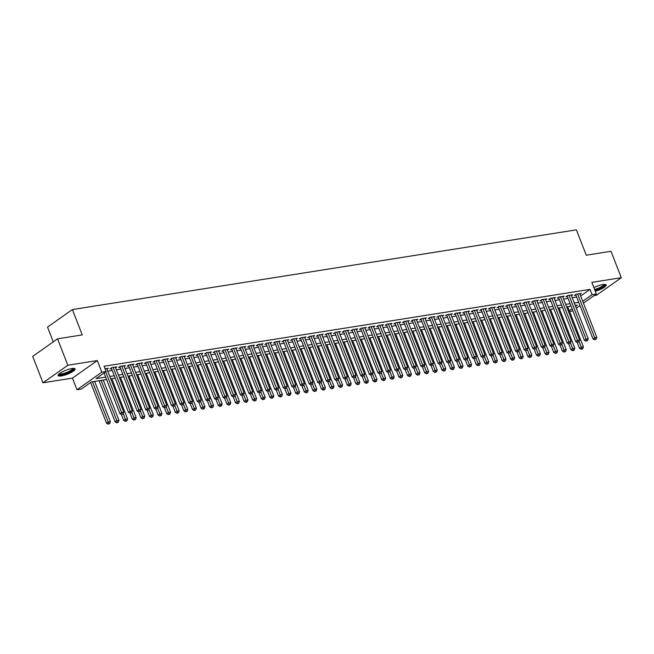 <?xml version="1.0" encoding="UTF-8"?>
<svg xmlns="http://www.w3.org/2000/svg" width="654" height="654" viewBox="0 0 654 654"><rect width="100%" height="100%" fill="white"/><g stroke="black" fill="none" stroke-linecap="round" stroke-linejoin="round"><path stroke-width="0.98" d="M61.362 375.944A9.099 2.117 158.7 0 0 70.665 372.739A9.099 2.117 158.7 0 0 75.063 368.938A9.099 2.117 158.7 0 0 71.826 368.545A9.099 2.117 158.7 0 0 62.514 371.75A9.099 2.117 158.7 0 0 58.116 375.551A9.099 2.117 158.7 0 0 61.362 375.944M595.32 291.292A9.099 2.117 158.7 0 0 606.176 284.948A9.099 2.117 158.7 0 0 602.939 284.547A9.099 2.117 158.7 0 0 593.889 287.621M106.602 379.541L91.356 381.952L81.284 389.065L76.984 389.751L101.811 372.2L106.112 371.521L96.048 378.633L105.654 377.113M72.455 378.126L97.282 360.583L67.82 365.243L57.527 338.829L32.7 356.373L43.001 382.786L72.455 378.126L76.984 389.751M53.285 341.829L47.546 327.106L72.365 309.563L576.387 229.848L586.27 255.207L611 251.291L621.3 277.705L591.837 282.364L596.374 293.989L583.458 303.121M594.036 295.641L596.473 295.256L621.3 277.705M572.83 310.625L569.732 311.819M67.82 365.243L43.001 382.786M106.97 369.134L108.221 368.251L105.032 368.75M115.57 367.777L116.821 366.886L111.662 367.703L109.986 368.889L111.491 368.652M124.17 366.412L125.421 365.529L120.262 366.346L118.587 367.532L120.091 367.295M132.77 365.055L134.021 364.172L128.863 364.981L127.187 366.166L128.691 365.929M141.37 363.689L142.621 362.807L137.463 363.624L135.787 364.809L137.291 364.572M149.97 362.332L151.221 361.449L146.063 362.267L144.387 363.452L145.891 363.207M158.57 360.975L159.829 360.084L154.663 360.902L152.987 362.087L154.491 361.85M167.171 359.61L168.43 358.727L163.263 359.545L161.587 360.73L163.091 360.493M175.779 358.253L177.03 357.37L171.871 358.179L170.187 359.365L171.691 359.128M184.379 356.888L185.63 356.005L180.471 356.822L178.787 358.008L180.3 357.771M192.979 355.531L194.23 354.648L189.071 355.465L187.396 356.651L188.9 356.414M201.579 354.174L202.83 353.283L197.672 354.1L195.996 355.286L197.5 355.048M210.179 352.808L211.43 351.926L206.272 352.743L204.596 353.928L206.1 353.691M218.779 351.451L220.03 350.569L214.872 351.378L213.196 352.563L214.7 352.326M227.379 350.094L228.63 349.203L223.472 350.021L221.796 351.206L223.3 350.969M235.98 348.729L237.238 347.846L232.072 348.664L230.396 349.849L231.9 349.612M244.58 347.372L245.839 346.481L240.672 347.299L238.996 348.484L240.5 348.247M253.188 346.007L254.439 345.124L249.28 345.941L247.596 347.127L249.109 346.89M261.788 344.65L263.039 343.767L257.88 344.576L256.204 345.762L257.709 345.525M270.388 343.293L271.639 342.402L266.48 343.219L264.805 344.405L266.309 344.168M278.988 341.928L280.239 341.045L275.081 341.862L273.405 343.048L274.909 342.81M287.588 340.571L288.839 339.679L283.681 340.497L282.005 341.682L283.509 341.445M296.188 339.205L297.439 338.322L292.281 339.14L290.605 340.325L292.109 340.088M304.789 337.848L306.047 336.965L300.881 337.775L299.205 338.968L300.709 338.723M313.389 336.491L314.648 335.6L309.481 336.418L307.805 337.603L309.309 337.366M321.997 335.126L323.248 334.243L318.089 335.061L316.405 336.246L317.909 336.009M330.597 333.769L331.848 332.878L326.689 333.695L325.005 334.881L326.518 334.644M339.197 332.404L340.448 331.521L335.289 332.338L333.614 333.524L335.118 333.287M347.797 331.047L349.048 330.164L343.89 330.981L342.214 332.167L343.718 331.921M356.397 329.69L357.648 328.798L352.49 329.616L350.814 330.801L352.318 330.564M364.997 328.324L366.248 327.441L361.09 328.259L359.414 329.444L360.918 329.207M373.598 326.967L374.848 326.084L369.69 326.894L368.014 328.079L369.518 327.842M382.198 325.602L383.457 324.719L378.29 325.537L376.614 326.722L378.118 326.485M390.798 324.245L392.057 323.362L386.89 324.18L385.214 325.365L386.718 325.12M399.406 322.888L400.657 321.997L395.498 322.814L393.814 324L395.327 323.763M408.006 321.523L409.257 320.64L404.098 321.457L402.423 322.643L403.927 322.406M416.606 320.166L417.857 319.283L412.699 320.092L411.023 321.277L412.527 321.04M425.206 318.8L426.457 317.918L421.299 318.735L419.623 319.92L421.127 319.683M433.806 317.443L435.057 316.561L429.899 317.378L428.223 318.563L429.727 318.326M442.406 316.086L443.657 315.195L438.499 316.013L436.823 317.198L438.327 316.961M451.007 314.721L452.266 313.838L447.099 314.656L445.423 315.841L446.927 315.604M459.607 313.364L460.866 312.481L455.699 313.291L454.023 314.476L455.527 314.239M468.215 312.007L469.466 311.116L464.307 311.933L462.623 313.119L464.127 312.882M476.815 310.642L478.066 309.759L472.907 310.576L471.223 311.762L472.736 311.525M485.415 309.285L486.666 308.394L481.507 309.211L479.832 310.397L481.336 310.159M494.015 307.92L495.266 307.037L490.108 307.854L488.432 309.04L489.936 308.802M502.615 306.562L503.866 305.68L498.708 306.489L497.032 307.674L498.536 307.437M511.215 305.205L512.466 304.314L507.308 305.132L505.632 306.317L507.136 306.08M519.816 303.84L521.066 302.957L515.908 303.775L514.232 304.96L515.736 304.723M528.416 302.483L529.675 301.592L524.508 302.41L522.832 303.595L524.336 303.358M537.016 301.118L538.275 300.235L533.108 301.053L531.432 302.238L532.936 302.001M545.624 299.761L546.875 298.878L541.716 299.687L540.032 300.881L541.545 300.636M554.224 298.404L555.475 297.513L550.316 298.33L548.632 299.516L550.145 299.279M562.824 297.039L564.075 296.156L558.917 296.973L557.241 298.159L558.745 297.922M571.424 295.682L572.675 294.791L567.517 295.608L565.841 296.793L567.345 296.556M580.67 295.984L590.014 289.387L104.051 366.24L106.112 371.521M107.763 371.178L112.194 370.475M116.363 369.812L120.802 369.109M124.963 368.455L129.402 367.752M133.563 367.09L138.002 366.395M142.163 365.733L146.602 365.03M150.763 364.376L155.202 363.673M159.372 363.011L163.802 362.308M167.972 361.654L172.403 360.951M176.572 360.289L181.003 359.594M185.172 358.932L189.611 358.228M193.772 357.575L198.211 356.871M202.372 356.209L206.811 355.506M210.972 354.852L215.411 354.149M219.572 353.487L224.011 352.792M228.181 352.13L232.611 351.427M236.781 350.773L241.212 350.07M245.381 349.408L249.812 348.705M253.981 348.051L258.412 347.348M262.581 346.685L267.02 345.991M271.181 345.328L275.62 344.625M279.781 343.971L284.22 343.268M288.381 342.606L292.82 341.903M296.981 341.249L301.42 340.546M305.59 339.892L310.021 339.189M314.19 338.527L318.621 337.824M322.79 337.17L327.221 336.467M331.39 335.804L335.829 335.11M339.99 334.447L344.429 333.744M348.59 333.09L353.029 332.387M357.19 331.725L361.629 331.022M365.79 330.368L370.229 329.665M374.399 329.003L378.829 328.308M382.999 327.646L387.43 326.943M391.599 326.289L396.03 325.586M400.199 324.924L404.63 324.221M408.799 323.567L413.238 322.863M417.399 322.201L421.838 321.506M425.999 320.844L430.438 320.141M434.599 319.487L439.038 318.784M443.199 318.122L447.638 317.419M451.808 316.765L456.239 316.062M460.408 315.4L464.839 314.705M469.008 314.043L473.439 313.34M477.608 312.686L482.047 311.983M486.208 311.32L490.647 310.617M494.808 309.963L499.247 309.26M503.408 308.598L507.847 307.903M512.008 307.241L516.447 306.538M520.617 305.884L525.048 305.181M529.217 304.519L533.648 303.816M537.817 303.162L542.248 302.459M546.417 301.805L550.848 301.102M555.017 300.439L559.456 299.736M563.617 299.082L568.056 298.379M572.217 297.717L576.656 297.022M580.024 294.316L581.275 293.433L576.117 294.251L574.441 295.436L575.945 295.199M97.282 360.583L101.811 372.2M590.014 289.387L592.074 294.668L596.374 293.989M57.527 338.829L82.249 334.913L72.365 309.563M575.577 306.325L577.31 305.099L575.226 305.426M571.056 306.088L566.626 306.791M562.456 307.445L558.025 308.148M553.856 308.811L549.425 309.514M545.256 310.168L540.817 310.871M536.656 311.533L532.217 312.228M528.056 312.89L523.617 313.593M519.456 314.247L515.017 314.95M510.856 315.612L506.417 316.315M502.247 316.969L497.817 317.672M493.647 318.334L489.217 319.029M485.047 319.692L480.616 320.395M476.447 321.049L472.016 321.752M467.847 322.414L463.408 323.117M459.247 323.771L454.808 324.474M450.647 325.128L446.208 325.831M442.047 326.493L437.608 327.196M433.447 327.85L429.008 328.553M424.838 329.215L420.408 329.91M416.238 330.572L411.807 331.276M407.638 331.93L403.207 332.633M399.038 333.295L394.599 333.998M390.438 334.652L385.999 335.355M381.838 336.017L377.399 336.712M373.238 337.374L368.799 338.077M364.638 338.731L360.199 339.434M356.029 340.096L351.599 340.799M347.429 341.453L342.998 342.156M338.829 342.819L334.398 343.513M330.229 344.176L325.798 344.879M321.629 345.533L317.19 346.236M313.029 346.898L308.59 347.601M304.429 348.255L299.99 348.958M295.829 349.62L291.39 350.315M287.229 350.977L282.79 351.68M278.62 352.334L274.19 353.037M270.02 353.7L265.589 354.403M261.42 355.057L256.989 355.76M252.82 356.422L248.381 357.117M244.22 357.779L239.781 358.482M235.62 359.136L231.181 359.839M227.02 360.501L222.581 361.204M218.42 361.858L213.981 362.561M209.811 363.223L205.381 363.918M201.211 364.58L196.78 365.284M192.611 365.938L188.18 366.641M184.011 367.303L179.58 367.998M175.411 368.66L170.972 369.363M166.811 370.017L162.372 370.72M158.211 371.382L153.772 372.085M149.611 372.739L145.172 373.442M141.011 374.104L136.572 374.799M132.402 375.461L127.971 376.164M123.802 376.818L119.371 377.522M115.202 378.184L110.771 378.887M569.315 310.748L572.111 308.778M579.992 305.565L576.297 308.173M582.73 301.265L592.074 294.668M109.823 376.459L114.254 375.756M118.423 375.094L122.862 374.399M127.023 373.736L131.462 373.033M135.623 372.379L140.062 371.676M144.223 371.014L148.662 370.311M152.823 369.657L157.262 368.954M161.432 368.292L165.863 367.597M170.032 366.935L174.463 366.232M178.632 365.578L183.063 364.875M187.232 364.213L191.663 363.51M195.832 362.856L200.271 362.152M204.432 361.49L208.871 360.795M213.032 360.133L217.471 359.43M221.632 358.776L226.071 358.073M230.233 357.411L234.672 356.708M238.841 356.054L243.272 355.351M247.441 354.689L251.872 353.994M256.041 353.332L260.472 352.629M264.641 351.975L269.08 351.272M273.241 350.609L277.68 349.906M281.841 349.252L286.28 348.549M290.441 347.887L294.88 347.192M299.041 346.53L303.481 345.827M307.65 345.173L312.081 344.47M316.25 343.808L320.681 343.105M324.85 342.451L329.281 341.748M333.45 341.086L337.881 340.391M342.05 339.728L346.489 339.025M350.65 338.371L355.089 337.668M359.25 337.006L363.689 336.311M367.85 335.649L372.289 334.946M376.451 334.292L380.89 333.589M385.059 332.927L389.49 332.224M393.659 331.57L398.09 330.867M402.259 330.205L406.69 329.51M410.859 328.848L415.298 328.144M419.459 327.49L423.898 326.787M428.059 326.125L432.498 325.422M436.659 324.768L441.098 324.065M445.26 323.403L449.699 322.708M453.868 322.046L458.299 321.343M462.468 320.689L466.899 319.986M471.068 319.324L475.499 318.621M479.668 317.967L484.099 317.264M488.268 316.601L492.707 315.907M496.868 315.244L501.307 314.541M505.468 313.887L509.907 313.184M514.069 312.522L518.508 311.819M522.669 311.165L527.108 310.462M531.277 309.8L535.708 309.105M539.877 308.443L544.308 307.74M548.477 307.086L552.908 306.383M557.077 305.72L561.508 305.017M565.677 304.363L570.116 303.66M574.277 302.998L578.716 302.303M575.692 294.553L592.998 338.936L594.674 337.75L577.621 294.014M595.353 339.377L596.211 339.246L595.353 339.377L594.674 337.75L596.824 337.415L579.771 293.671M592.998 338.936L594.682 339.851M596.211 339.246L596.824 337.415M577.253 342.451L579.583 348.418L581.259 347.233L583.409 346.898L567.705 306.62M579.101 341.699L581.937 348.86L581.267 349.334L582.796 348.729L581.937 348.86M583.409 346.898L582.796 348.729M581.267 349.334L579.583 348.418M604.615 284.4A7.873 1.831 -21.3 0 1 602.138 287.155A7.873 1.831 -21.3 0 1 594.878 290.155M594.617 289.493A7.284 1.7 158.7 0 0 603.985 284.425M594.985 290.433A9.033 2.101 158.7 0 0 605.776 284.58M73.501 368.398A7.873 1.831 -21.3 0 1 73.55 369.003A7.873 1.831 -21.3 0 1 65.752 373.54A7.873 1.831 -21.3 0 1 58.901 374.088M59.383 373.679A7.284 1.7 158.7 0 0 66.275 372.6A7.284 1.7 158.7 0 0 72.807 368.652A7.284 1.7 158.7 0 0 72.872 368.423M58.165 375.004A9.033 2.101 158.7 0 0 66.912 373.401A9.033 2.101 158.7 0 0 74.638 368.652A9.033 2.101 158.7 0 0 74.662 368.578M567.092 295.91L584.398 340.301L586.074 339.115L569.021 295.371M586.752 340.742L587.611 340.603L586.752 340.742L586.074 339.115L588.224 338.772L571.171 295.036M584.398 340.301L586.082 341.216M587.611 340.603L588.224 338.772M558.491 297.268L575.798 341.658L577.474 340.472L560.421 296.736M578.152 342.099L579.011 341.96L578.152 342.099L577.474 340.472L579.624 340.129L562.571 296.393M575.798 341.658L577.482 342.573M579.011 341.96L579.624 340.129M549.891 298.633L567.198 343.015L568.874 341.829L551.821 298.093M569.552 343.456L570.411 343.325L569.552 343.456L568.874 341.829L571.024 341.494L553.971 297.75M567.198 343.015L568.882 343.93M570.411 343.325L571.024 341.494M541.291 299.99L558.598 344.38L560.274 343.195L543.221 299.45M560.952 344.822L561.811 344.683L560.952 344.822L560.274 343.195L562.424 342.851L545.371 299.115M558.598 344.38L560.274 345.296M561.811 344.683L562.424 342.851M568.653 343.808L570.975 349.784L572.659 348.598L574.809 348.255L559.105 307.977M570.501 343.064L573.329 350.225L572.659 350.699L574.196 350.086L573.329 350.225M574.809 348.255L574.196 350.086M572.659 350.699L570.975 349.784M560.045 345.173L562.375 351.141L564.059 349.955L566.209 349.62L550.505 309.342M561.892 344.421L564.729 351.582L564.059 352.056L565.596 351.451L564.729 351.582M566.209 349.62L565.596 351.451M564.059 352.056L562.375 351.141M551.445 346.53L553.774 352.506L555.45 351.321L557.6 350.977L541.904 310.699M553.292 345.778L556.129 352.947L555.459 353.422L556.987 352.808L556.129 352.947M557.6 350.977L556.987 352.808M555.459 353.422L553.774 352.506M542.845 347.887L545.174 353.863L546.85 352.678L549 352.334L533.296 312.056M544.692 347.143L547.529 354.304L546.858 354.779L548.387 354.166L547.529 354.304M549 352.334L548.387 354.166M546.858 354.779L545.174 353.863M532.691 301.355L549.989 345.737L551.674 344.552L534.62 300.815M552.344 346.179L553.21 346.04L552.344 346.179L551.674 344.552L553.824 344.208L536.77 300.472M549.989 345.737L551.674 346.653M553.21 346.04L553.824 344.208M534.244 349.252L536.574 355.22L538.25 354.035L540.4 353.7L524.696 313.421M536.092 348.5L538.929 355.662L538.258 356.136L539.787 355.531L538.929 355.662M540.4 353.7L539.787 355.531M538.258 356.136L536.574 355.22M524.083 302.712L541.389 347.102L543.065 345.909L526.012 302.173M543.744 347.544L544.61 347.405L543.744 347.544L543.065 345.909L545.215 345.574L528.162 301.837M541.389 347.102L543.073 348.018M544.61 347.405L545.215 345.574M525.644 350.609L527.974 356.585L529.65 355.4L531.8 355.057L516.096 314.778M527.492 349.865L530.329 357.027L529.658 357.501L531.187 356.888L530.329 357.027M531.8 355.057L531.187 356.888M529.658 357.501L527.974 356.585M515.483 304.069L532.789 348.459L534.465 347.274L517.412 303.538M535.144 348.901L536.002 348.762L535.144 348.901L534.465 347.274L536.615 346.931L519.562 303.194M532.789 348.459L534.473 349.375M536.002 348.762L536.615 346.931M517.044 351.966L519.374 357.942L521.05 356.757L523.2 356.422L507.496 316.144M518.892 351.223L521.729 358.384L521.058 358.858L522.587 358.245L521.729 358.384M523.2 356.422L522.587 358.245M521.058 358.858L519.374 357.942M506.883 305.434L524.189 349.816L525.865 348.631L508.812 304.895M526.544 350.258L527.402 350.127L526.544 350.258L525.865 348.631L528.015 348.296L510.962 304.551M524.189 349.816L525.873 350.732M527.402 350.127L528.015 348.296M508.444 353.332L510.774 359.308L512.45 358.114L514.6 357.779L498.896 317.501M510.292 352.58L513.128 359.749L512.458 360.223L513.987 359.61L513.128 359.749M514.6 357.779L513.987 359.61M512.458 360.223L510.774 359.308M498.283 306.791L515.589 351.182L517.265 349.996L500.212 306.252M517.943 351.623L518.802 351.484L517.943 351.623L517.265 349.996L519.415 349.653L502.362 305.917M515.589 351.182L517.273 352.097M518.802 351.484L519.415 349.653M489.683 308.157L506.989 352.539L508.665 351.353L491.612 307.617M509.343 352.98L510.202 352.841L509.343 352.98L508.665 351.353L510.815 351.01L493.762 307.274M506.989 352.539L508.673 353.454M510.202 352.841L510.815 351.01M481.082 309.514L498.389 353.896L500.065 352.71L483.012 308.974M500.743 354.337L501.602 354.206L500.743 354.337L500.065 352.71L502.215 352.375L485.162 308.639M498.389 353.896L500.073 354.811M501.602 354.206L502.215 352.375M472.482 310.871L489.789 355.261L491.465 354.076L474.412 310.339M492.143 355.702L493.002 355.563L492.143 355.702L491.465 354.076L493.615 353.732L476.562 309.996M489.789 355.261L491.473 356.177M493.002 355.563L493.615 353.732M463.882 312.236L481.18 356.618L482.865 355.433L465.811 311.696M483.535 357.059L484.401 356.929L483.535 357.059L482.865 355.433L485.015 355.097L467.962 311.353M481.18 356.618L482.865 357.534M484.401 356.929L485.015 355.097M455.274 313.593L472.58 357.983L474.264 356.798L457.211 313.053M474.935 358.425L475.801 358.286L474.935 358.425L474.264 356.798L476.414 356.455L459.361 312.718M472.58 357.983L474.264 358.899M475.801 358.286L476.414 356.455M446.674 314.958L463.98 359.34L465.656 358.155L448.603 314.419M466.335 359.782L467.193 359.643L466.335 359.782L465.656 358.155L467.806 357.812L450.753 314.075M463.98 359.34L465.664 360.256M467.193 359.643L467.806 357.812M438.074 316.315L455.38 360.697L457.056 359.512L440.003 315.776M457.735 361.139L458.593 361.008L457.735 361.139L457.056 359.512L459.206 359.177L442.153 315.432M455.38 360.697L457.064 361.613M458.593 361.008L459.206 359.177M429.474 317.672L446.78 362.063L448.456 360.877L431.403 317.133M449.135 362.504L449.993 362.365L449.135 362.504L448.456 360.877L450.606 360.534L433.553 316.798M446.78 362.063L448.464 362.978M449.993 362.365L450.606 360.534M420.874 319.038L438.18 363.42L439.856 362.234L422.803 318.498M440.534 363.861L441.393 363.73L440.534 363.861L439.856 362.234L442.006 361.899L424.953 318.155M438.18 363.42L439.864 364.335M441.393 363.73L442.006 361.899M412.273 320.395L429.58 364.785L431.256 363.599L414.203 319.855M431.934 365.226L432.793 365.087L431.934 365.226L431.256 363.599L433.406 363.256L416.353 319.52M429.58 364.785L431.264 365.7M432.793 365.087L433.406 363.256M403.673 321.752L420.98 366.142L422.656 364.957L405.603 321.22M423.334 366.583L424.193 366.444L423.334 366.583L422.656 364.957L424.806 364.613L407.753 320.877M420.98 366.142L422.664 367.058M424.193 366.444L424.806 364.613M499.844 354.689L502.174 360.665L503.85 359.479L506 359.136L490.296 318.858M501.692 353.945L504.528 361.106L503.85 361.58L505.387 360.967L504.528 361.106M506 359.136L505.387 360.967M503.85 361.58L502.174 360.665M491.244 356.054L493.566 362.022L495.25 360.836L497.4 360.501L481.696 320.223M493.091 355.302L495.92 362.463L495.25 362.937L496.787 362.332L495.92 362.463M497.4 360.501L496.787 362.332M495.25 362.937L493.566 362.022M482.636 357.411L484.966 363.387L486.641 362.202L488.791 361.858L473.095 321.58M484.483 356.667L487.32 363.828L486.65 364.303L488.186 363.689L487.32 363.828M488.791 361.858L488.186 363.689M486.65 364.303L484.966 363.387M474.036 358.768L476.365 364.744L478.041 363.559L480.191 363.215L464.487 322.945M475.883 358.024L478.72 365.185L478.049 365.66L479.578 365.046L478.72 365.185M480.191 363.215L479.578 365.046M478.049 365.66L476.365 364.744M465.435 360.133L467.765 366.101L469.441 364.916L471.591 364.58L455.887 324.302M467.283 359.381L470.12 366.542L469.449 367.025L470.978 366.412L470.12 366.542M471.591 364.58L470.978 366.412M469.449 367.025L467.765 366.101M456.835 361.49L459.165 367.466L460.841 366.281L462.991 365.938L447.287 325.659M458.683 360.746L461.52 367.908L460.849 368.382L462.378 367.769L461.52 367.908M462.991 365.938L462.378 367.769M460.849 368.382L459.165 367.466M448.235 362.856L450.565 368.823L452.241 367.638L454.391 367.303L438.687 327.025M450.083 362.103L452.92 369.265L452.249 369.739L453.778 369.134L452.92 369.265M454.391 367.303L453.778 369.134M452.249 369.739L450.565 368.823M439.635 364.213L441.965 370.189L443.641 369.003L445.791 368.66L430.087 328.382M441.483 363.461L444.319 370.63L443.649 371.104L445.178 370.491L444.319 370.63M445.791 368.66L445.178 370.491M443.649 371.104L441.965 370.189M431.035 365.57L433.365 371.546L435.041 370.36L437.191 370.017L421.487 329.747M432.883 364.826L435.719 371.987L435.049 372.461L436.578 371.848L435.719 371.987M437.191 370.017L436.578 371.848M435.049 372.461L433.365 371.546M422.435 366.935L424.757 372.903L426.441 371.717L428.591 371.382L412.887 331.104M424.283 366.183L427.111 373.344L426.441 373.818L427.978 373.213L427.111 373.344M428.591 371.382L427.978 373.213M426.441 373.818L424.757 372.903M413.827 368.292L416.157 374.268L417.841 373.082L419.991 372.739L404.286 332.461M415.682 367.548L418.511 374.709L417.841 375.183L419.377 374.57L418.511 374.709M419.991 372.739L419.377 374.57M417.841 375.183L416.157 374.268M405.227 369.657L407.556 375.625L409.232 374.44L411.382 374.104L395.686 333.826M407.074 368.905L409.911 376.066L409.24 376.541L410.769 375.936L409.911 376.066M411.382 374.104L410.769 375.936M409.24 376.541L407.556 375.625M395.073 323.117L412.38 367.499L414.056 366.314L397.003 322.577M414.734 367.94L415.592 367.81L414.734 367.94L414.056 366.314L416.206 365.978L399.153 322.234M412.38 367.499L414.056 368.415M415.592 367.81L416.206 365.978M386.473 324.474L403.771 368.864L405.455 367.679L388.402 323.934M406.126 369.306L406.992 369.167L406.126 369.306L405.455 367.679L407.606 367.335L390.552 323.599M403.771 368.864L405.455 369.78M406.992 369.167L407.606 367.335M377.865 325.839L395.171 370.221L396.847 369.036L379.794 325.3M397.526 370.663L398.392 370.532L397.526 370.663L396.847 369.036L398.997 368.701L381.944 324.956M395.171 370.221L396.855 371.137M398.392 370.532L398.997 368.701M369.265 327.196L386.571 371.586L388.247 370.401L371.194 326.657M388.926 372.028L389.784 371.889L388.926 372.028L388.247 370.401L390.397 370.058L373.344 326.321M386.571 371.586L388.255 372.502M389.784 371.889L390.397 370.058M396.626 371.014L398.956 376.99L400.632 375.805L402.782 375.461L387.078 335.183M398.474 370.262L401.311 377.432L400.64 377.906L402.169 377.293L401.311 377.432M402.782 375.461L402.169 377.293M400.64 377.906L398.956 376.99M388.026 372.371L390.356 378.347L392.032 377.162L394.182 376.818L378.478 336.548M389.874 371.627L392.711 378.789L392.04 379.263L393.569 378.65L392.711 378.789M394.182 376.818L393.569 378.65M392.04 379.263L390.356 378.347M379.426 373.736L381.756 379.704L383.432 378.519L385.582 378.184L369.878 337.905M381.274 372.984L384.111 380.146L383.44 380.62L384.969 380.015L384.111 380.146M385.582 378.184L384.969 380.015M383.44 380.62L381.756 379.704M370.826 375.094L373.156 381.069L374.832 379.884L376.982 379.541L361.278 339.262M372.674 374.35L375.51 381.511L374.84 381.985L376.369 381.372L375.51 381.511M376.982 379.541L376.369 381.372M374.84 381.985L373.156 381.069M360.665 328.553L377.971 372.943L379.647 371.758L362.594 328.022M380.326 373.385L381.184 373.246L380.326 373.385L379.647 371.758L381.797 371.415L364.744 327.679M377.971 372.943L379.655 373.859M381.184 373.246L381.797 371.415M362.226 376.459L364.556 382.427L366.232 381.241L368.382 380.906L352.678 340.628M364.074 375.707L366.91 382.868L366.24 383.342L367.769 382.737L366.91 382.868M368.382 380.906L367.769 382.737M366.24 383.342L364.556 382.427M352.065 329.918L369.371 374.301L371.047 373.115L353.994 329.379M371.725 374.742L372.584 374.611L371.725 374.742L371.047 373.115L373.197 372.78L356.144 329.036M369.371 374.301L371.055 375.216M372.584 374.611L373.197 372.78M353.626 377.816L355.956 383.792L357.632 382.606L359.782 382.263L344.078 341.985M355.474 377.064L358.31 384.233L357.632 384.707L359.169 384.094L358.31 384.233M359.782 382.263L359.169 384.094M357.632 384.707L355.956 383.792M343.464 331.276L360.771 375.666L362.447 374.48L345.394 330.736M363.125 376.107L363.984 375.968L363.125 376.107L362.447 374.48L364.597 374.137L347.544 330.401M360.771 375.666L362.455 376.581M363.984 375.968L364.597 374.137M345.026 379.173L347.348 385.149L349.032 383.963L351.182 383.62L335.477 343.35M346.873 378.429L349.702 385.59L349.032 386.064L350.569 385.451L349.702 385.59M351.182 383.62L350.569 385.451M349.032 386.064L347.348 385.149M334.864 332.641L352.171 377.023L353.847 375.837L336.794 332.101M354.525 377.464L355.384 377.333L354.525 377.464L353.847 375.837L355.997 375.502L338.944 331.758M352.171 377.023L353.855 377.938M355.384 377.333L355.997 375.502M336.418 380.538L338.747 386.506L340.423 385.32L342.573 384.985L326.877 344.707M338.265 379.786L341.102 386.947L340.432 387.421L341.968 386.816L341.102 386.947M342.573 384.985L341.968 386.816M340.432 387.421L338.747 386.506M326.264 333.998L343.571 378.388L345.247 377.203L328.194 333.458M345.925 378.829L346.784 378.691L345.925 378.829L345.247 377.203L347.397 376.859L330.344 333.123M343.571 378.388L345.255 379.304M346.784 378.691L347.397 376.859M327.817 381.895L330.147 387.871L331.823 386.686L333.973 386.342L318.269 346.064M329.665 381.151L332.502 388.312L331.831 388.787L333.36 388.174L332.502 388.312M333.973 386.342L333.36 388.174M331.831 388.787L330.147 387.871M317.664 335.355L334.962 379.745L336.647 378.56L319.593 334.823M337.317 380.187L338.183 380.048L337.317 380.187L336.647 378.56L338.797 378.216L321.743 334.48M334.962 379.745L336.647 380.661M338.183 380.048L338.797 378.216M319.217 383.26L321.547 389.228L323.223 388.043L325.373 387.708L309.669 347.429M321.065 382.508L323.902 389.67L323.231 390.144L324.76 389.539L323.902 389.67M325.373 387.708L324.76 389.539M323.231 390.144L321.547 389.228M309.056 336.72L326.362 381.102L328.046 379.917L310.993 336.181M328.717 381.544L329.583 381.413L328.717 381.544L328.046 379.917L330.196 379.582L313.143 335.837M326.362 381.102L328.046 382.018M329.583 381.413L330.196 379.582M310.617 384.617L312.947 390.593L314.623 389.408L316.773 389.065L301.069 348.786M312.465 383.865L315.302 391.035L314.631 391.509L316.16 390.896L315.302 391.035M316.773 389.065L316.16 390.896M314.631 391.509L312.947 390.593M300.456 338.077L317.762 382.467L319.438 381.282L302.385 337.538M320.117 382.909L320.975 382.77L320.117 382.909L319.438 381.282L321.588 380.939L304.535 337.202M317.762 382.467L319.446 383.383M320.975 382.77L321.588 380.939M302.017 385.974L304.347 391.95L306.023 390.765L308.173 390.422L292.469 350.143M303.865 385.231L306.701 392.392L306.031 392.866L307.56 392.253L306.701 392.392M308.173 390.422L307.56 392.253M306.031 392.866L304.347 391.95M291.856 339.442L309.162 383.824L310.838 382.639L293.785 338.903M311.517 384.266L312.375 384.127L311.517 384.266L310.838 382.639L312.988 382.296L295.935 338.559M309.162 383.824L310.846 384.74M312.375 384.127L312.988 382.296M293.417 387.34L295.747 393.307L297.423 392.122L299.573 391.787L283.869 351.509M295.265 386.588L298.101 393.749L297.431 394.223L298.96 393.618L298.101 393.749M299.573 391.787L298.96 393.618M297.431 394.223L295.747 393.307M283.256 340.799L300.562 385.19L302.238 383.996L285.185 340.26M302.916 385.631L303.775 385.492L302.916 385.631L302.238 383.996L304.388 383.661L287.335 339.925M300.562 385.19L302.246 386.105M303.775 385.492L304.388 383.661M284.817 388.697L287.147 394.673L288.823 393.487L290.973 393.144L275.269 352.866M286.665 387.953L289.501 395.114L288.831 395.588L290.36 394.975L289.501 395.114M290.973 393.144L290.36 394.975M288.831 395.588L287.147 394.673M274.655 342.156L291.962 386.547L293.638 385.361L276.585 341.625M294.316 386.988L295.175 386.849L294.316 386.988L293.638 385.361L295.788 385.018L278.735 341.282M291.962 386.547L293.646 387.462M295.175 386.849L295.788 385.018M276.217 390.054L278.539 396.03L280.223 394.844L282.373 394.509L266.668 354.231M278.064 389.31L280.901 396.471L280.223 396.945L281.76 396.34L280.901 396.471M282.373 394.509L281.76 396.34M280.223 396.945L278.539 396.03M266.055 343.522L283.362 387.904L285.038 386.718L267.985 342.982M285.716 388.345L286.575 388.214L285.716 388.345L285.038 386.718L287.188 386.383L270.135 342.639M283.362 387.904L285.046 388.819M286.575 388.214L287.188 386.383M267.609 391.419L269.938 397.395L271.623 396.201L273.773 395.866L258.068 355.588M269.464 390.667L272.293 397.836L271.623 398.311L273.159 397.697L272.293 397.836M273.773 395.866L273.159 397.697M271.623 398.311L269.938 397.395M257.455 344.879L274.762 389.269L276.438 388.084L259.385 344.339M277.116 389.71L277.975 389.571L277.116 389.71L276.438 388.084L278.588 387.74L261.535 344.004M274.762 389.269L276.446 390.185M277.975 389.571L278.588 387.74M259.009 392.776L261.338 398.752L263.014 397.567L265.164 397.223L249.468 356.945M260.856 392.032L263.693 399.193L263.022 399.668L264.551 399.054L263.693 399.193M265.164 397.223L264.551 399.054M263.022 399.668L261.338 398.752M248.855 346.244L266.162 390.626L267.838 389.441L250.784 345.704M268.516 391.067L269.374 390.928L268.516 391.067L267.838 389.441L269.988 389.097L252.934 345.361M266.162 390.626L267.838 391.542M269.374 390.928L269.988 389.097M250.408 394.141L252.738 400.109L254.414 398.924L256.564 398.588L240.86 358.31M252.256 393.389L255.093 400.55L254.422 401.025L255.951 400.42L255.093 400.55M256.564 398.588L255.951 400.42M254.422 401.025L252.738 400.109M240.255 347.601L257.553 391.983L259.237 390.798L242.184 347.061M259.908 392.425L260.774 392.294L259.908 392.425L259.237 390.798L261.387 390.463L244.334 346.726M257.553 391.983L259.237 392.899M260.774 392.294L261.387 390.463M241.808 395.498L244.138 401.474L245.814 400.289L247.964 399.946L232.26 359.667M243.656 394.754L246.493 401.916L245.822 402.39L247.351 401.777L246.493 401.916M247.964 399.946L247.351 401.777M245.822 402.39L244.138 401.474M231.647 348.958L248.953 393.348L250.629 392.163L233.576 348.427M251.308 393.79L252.174 393.651L251.308 393.79L250.629 392.163L252.779 391.82L235.726 348.083M248.953 393.348L250.637 394.264M252.174 393.651L252.779 391.82M233.208 396.855L235.538 402.831L237.214 401.646L239.364 401.303L223.66 361.033M235.056 396.111L237.893 403.273L237.222 403.747L238.751 403.134L237.893 403.273M239.364 401.303L238.751 403.134M237.222 403.747L235.538 402.831M223.047 350.323L240.353 394.705L242.029 393.52L224.976 349.784M242.708 395.147L243.566 395.016L242.708 395.147L242.029 393.52L244.179 393.185L227.126 349.44M240.353 394.705L242.037 395.621M243.566 395.016L244.179 393.185M224.608 398.221L226.938 404.188L228.614 403.003L230.764 402.668L215.06 362.39M226.456 397.469L229.292 404.63L228.622 405.112L230.151 404.499L229.292 404.63M230.764 402.668L230.151 404.499M228.622 405.112L226.938 404.188M214.447 351.68L231.753 396.071L233.429 394.885L216.376 351.141M234.107 396.512L234.966 396.373L234.107 396.512L233.429 394.885L235.579 394.542L218.526 350.806M231.753 396.071L233.437 396.986M234.966 396.373L235.579 394.542M216.008 399.578L218.338 405.554L220.014 404.368L222.164 404.025L206.46 363.747M217.856 398.834L220.692 405.995L220.022 406.469L221.551 405.856L220.692 405.995M222.164 404.025L221.551 405.856M220.022 406.469L218.338 405.554M205.847 353.046L223.153 397.428L224.829 396.242L207.776 352.506M225.507 397.869L226.366 397.73L225.507 397.869L224.829 396.242L226.979 395.899L209.926 352.163M223.153 397.428L224.837 398.343M226.366 397.73L226.979 395.899M207.408 400.943L209.738 406.911L211.414 405.725L213.564 405.39L197.86 365.112M209.255 400.191L212.092 407.352L211.414 407.826L212.951 407.221L212.092 407.352M213.564 405.39L212.951 407.221M211.414 407.826L209.738 406.911M197.246 354.403L214.553 398.785L216.229 397.599L199.176 353.863M216.907 399.226L217.766 399.095L216.907 399.226L216.229 397.599L218.379 397.264L201.326 353.52M214.553 398.785L216.237 399.7M217.766 399.095L218.379 397.264M198.808 402.3L201.13 408.276L202.814 407.09L204.964 406.747L189.259 366.469M200.655 401.548L203.484 408.717L202.814 409.191L204.35 408.578L203.484 408.717M204.964 406.747L204.35 408.578M202.814 409.191L201.13 408.276M188.646 355.76L205.953 400.15L207.629 398.965L190.576 355.22M208.307 400.591L209.166 400.452L208.307 400.591L207.629 398.965L209.779 398.621L192.726 354.885M205.953 400.15L207.637 401.066M209.166 400.452L209.779 398.621M190.2 403.657L192.529 409.633L194.205 408.448L196.363 408.104L180.659 367.834M192.047 402.913L194.884 410.074L194.213 410.548L195.75 409.935L194.884 410.074M196.363 408.104L195.75 409.935M194.213 410.548L192.529 409.633M180.046 357.125L197.353 401.507L199.029 400.322L181.975 356.585M199.707 401.948L200.565 401.818L199.707 401.948L199.029 400.322L201.179 399.986L184.126 356.242M197.353 401.507L199.037 402.423M200.565 401.818L201.179 399.986M181.599 405.022L183.929 410.99L185.605 409.805L187.755 409.469L172.051 369.191M183.447 404.27L186.284 411.431L185.613 411.906L187.142 411.301L186.284 411.431M187.755 409.469L187.142 411.301M185.613 411.906L183.929 410.99M171.446 358.482L188.744 402.872L190.428 401.687L173.375 357.942M191.107 403.314L191.965 403.175L191.107 403.314L190.428 401.687L192.578 401.343L175.525 357.607M188.744 402.872L190.428 403.788M191.965 403.175L192.578 401.343M172.999 406.379L175.329 412.355L177.005 411.17L179.155 410.826L163.451 370.548M174.847 405.635L177.684 412.797L177.013 413.271L178.542 412.658L177.684 412.797M179.155 410.826L178.542 412.658M177.013 413.271L175.329 412.355M162.838 359.839L180.144 404.229L181.828 403.044L164.775 359.308M182.499 404.671L183.365 404.532L182.499 404.671L181.828 403.044L183.978 402.701L166.925 358.964M180.144 404.229L181.828 405.145M183.365 404.532L183.978 402.701M164.399 407.744L166.729 413.712L168.405 412.527L170.555 412.192L154.851 371.913M166.247 406.992L169.084 414.154L168.413 414.628L169.942 414.023L169.084 414.154M170.555 412.192L169.942 414.023M168.413 414.628L166.729 413.712M154.238 361.204L171.544 405.586L173.22 404.401L156.167 360.665M173.899 406.028L174.757 405.897L173.899 406.028L173.22 404.401L175.37 404.066L158.317 360.321M171.544 405.586L173.228 406.502M174.757 405.897L175.37 404.066M155.799 409.102L158.129 415.077L159.805 413.892L161.955 413.549L146.251 373.271M157.647 408.349L160.483 415.519L159.813 415.993L161.342 415.38L160.483 415.519M161.955 413.549L161.342 415.38M159.813 415.993L158.129 415.077M145.638 362.561L162.944 406.952L164.62 405.766L147.567 362.022M165.298 407.393L166.157 407.254L165.298 407.393L164.62 405.766L166.77 405.423L149.717 361.687M162.944 406.952L164.628 407.867M166.157 407.254L166.77 405.423M147.199 410.459L149.529 416.434L151.205 415.249L153.355 414.906L137.651 374.636M149.047 409.715L151.883 416.876L151.213 417.35L152.742 416.737L151.883 416.876M153.355 414.906L152.742 416.737M151.213 417.35L149.529 416.434M137.038 363.926L154.344 408.309L156.02 407.123L138.967 363.387M156.698 408.75L157.557 408.619L156.698 408.75L156.02 407.123L158.17 406.788L141.117 363.044M154.344 408.309L156.028 409.224M157.557 408.619L158.17 406.788M138.599 411.824L140.929 417.792L142.605 416.606L144.755 416.271L129.051 375.993M140.447 411.072L143.283 418.233L142.613 418.707L144.142 418.102L143.283 418.233M144.755 416.271L144.142 418.102M142.613 418.707L140.929 417.792M128.437 365.284L145.744 409.674L147.42 408.488L130.367 364.744M148.098 410.115L148.957 409.976L148.098 410.115L147.42 408.488L149.57 408.145L132.517 364.409M145.744 409.674L147.428 410.589M148.957 409.976L149.57 408.145M129.999 413.181L132.321 419.157L134.005 417.971L136.155 417.628L120.45 377.35M131.846 412.437L134.683 419.598L134.005 420.072L135.542 419.459L134.683 419.598M136.155 417.628L135.542 419.459M134.005 420.072L132.321 419.157M119.837 366.641L137.144 411.031L138.82 409.845L121.767 366.109M139.498 411.472L140.357 411.333L139.498 411.472L138.82 409.845L140.97 409.502L123.917 365.766M137.144 411.031L138.828 411.946M140.357 411.333L140.97 409.502M121.391 414.546L123.72 420.514L125.404 419.328L127.555 418.993L111.85 378.715M123.246 413.794L126.075 420.955L125.404 421.429L126.941 420.824L126.075 420.955M127.555 418.993L126.941 420.824M125.404 421.429L123.72 420.514M111.237 368.006L128.544 412.388L130.22 411.202L113.167 367.466M130.898 412.829L131.756 412.699L130.898 412.829L130.22 411.202L132.37 410.867L115.317 367.123M128.544 412.388L130.228 413.303M131.756 412.699L132.37 410.867M99.081 380.734L115.12 421.879L116.796 420.694L118.946 420.35L103.25 380.072M101.1 380.415L117.475 422.321L116.804 422.795L118.333 422.182L117.475 422.321M118.946 420.35L118.333 422.182M116.804 422.795L115.12 421.879M104.043 372.984L119.944 413.753L121.619 412.568L105.719 371.799M122.298 414.195L123.156 414.056L122.298 414.195L121.619 412.568L123.77 412.224L106.716 368.488M119.944 413.753L121.628 414.669M123.156 414.056L123.77 412.224M90.628 382.467L106.52 423.236L108.196 422.051L110.346 421.707L94.642 381.437M92.492 381.772L108.875 423.678L108.204 424.152L109.733 423.539L108.875 423.678M110.346 421.707L109.733 423.539M108.204 424.152L106.52 423.236"/></g></svg>

